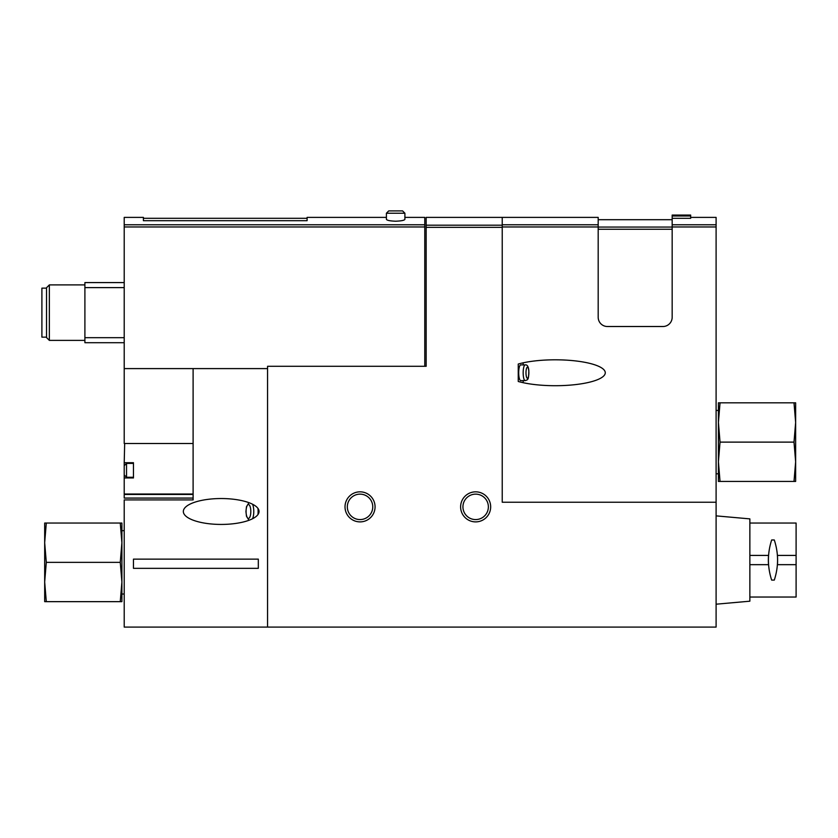 <?xml version="1.0" encoding="UTF-8"?>
<svg xmlns="http://www.w3.org/2000/svg" width="838" height="838" viewBox="0 0 838 838"><rect width="100%" height="100%" fill="white"/><g stroke="black" fill="none" stroke-linecap="round" stroke-linejoin="round"><path stroke-width="1.26" d="M426.165 217.388L426.165 366.29L267.563 366.29L267.563 627.086L716.102 627.086L716.102 226.962L672.17 226.962L672.17 317.267A9.249 9.249 0 0 1 662.921 326.516L607.435 326.516A9.249 9.249 0 0 1 598.185 317.267L598.185 217.388L502.234 217.388L502.234 502.234L502.234 217.388L426.165 217.388M404.901 213.229L386.402 213.229L386.402 219.326C386.915 220.373 390.005 221.002 395.651 221.211C401.297 221.002 404.377 220.373 404.901 219.326L404.901 213.229L402.586 210.914L388.717 210.914L402.586 210.914M386.402 217.388L307.096 217.388L307.096 220.687L143.403 220.687L143.403 217.388L124.213 217.388L124.213 443.512L193.107 443.512M404.901 217.388L424.782 217.388L424.782 226.962L124.213 226.962M518.251 381.479L518.251 364.038A50.029 12.947 180 0 1 555.248 359.806A50.029 12.947 180 0 1 605.277 372.763A50.029 12.947 180 0 1 555.248 385.71A50.029 12.947 180 0 1 518.251 381.479M690.669 216.005L672.17 216.005L672.17 215.073L690.669 215.073L690.669 218.33L672.17 218.33L672.17 226.962M690.669 217.388L716.102 217.388L716.102 226.962M193.107 494.011L124.213 494.011L124.213 477.953L133.462 477.953L133.462 462.702L124.213 462.702L124.673 443.512M124.213 494.011L124.213 498.076L193.107 498.076L124.213 498.076M124.213 477.953L124.213 462.702M193.107 368.594L193.107 499.919L124.213 499.919L124.213 627.086L267.563 627.086M258.314 568.342L258.314 559.135L133.462 559.135L133.462 568.342L258.314 568.342M183.333 511.484A37.857 12.947 180 0 0 221.19 524.431A37.857 12.947 180 0 0 259.047 511.484A37.857 12.947 180 0 0 221.19 498.537A37.857 12.947 180 0 0 183.333 511.484M124.213 470.328L124.213 474.957L124.213 470.328M716.102 502.234L502.234 502.234M460.617 506.854A15.032 15.032 0 0 1 483.159 493.844A15.032 15.032 0 0 1 483.159 519.874A15.032 15.032 0 0 1 460.617 506.854M345.015 506.854A15.032 15.032 0 0 1 367.557 493.844A15.032 15.032 0 0 1 367.557 519.874A15.032 15.032 0 0 1 345.015 506.854M124.213 368.594L267.563 368.594M424.782 366.29L424.782 226.962M124.213 282.584L84.9 282.584L84.9 287.612L124.213 287.612M84.9 287.612L84.9 337.683L124.213 337.683M84.9 337.683L84.9 342.7L124.213 342.7M46.519 288.136L41.9 288.136L41.9 337.148L46.519 337.148M49.358 340.385L49.358 284.899L46.519 287.738L46.519 337.557L49.358 340.385L84.9 340.385M672.17 216.005L672.17 218.33M347.33 506.854A12.717 12.717 0 0 1 366.405 495.845A12.717 12.717 0 0 1 366.405 517.874A12.717 12.717 0 0 1 347.33 506.854M462.932 506.854A12.717 12.717 0 0 1 482.007 495.845A12.717 12.717 0 0 1 482.007 517.874A12.717 12.717 0 0 1 462.932 506.854M522.902 362.885A12.947 3.352 -90 0 1 523.394 364.897M523.394 380.62A12.947 3.352 -90 0 1 522.902 382.631M525.196 380.62L520.733 380.62A7.856 2.032 -90 0 1 518.701 372.763A7.856 2.032 -90 0 1 520.733 364.897L525.196 364.897C527.186 364.572 528.401 366.426 528.83 370.469C528.652 380.305 528.034 379.593 525.196 380.62A7.856 2.032 -90 0 1 523.163 372.763A7.856 2.032 -90 0 1 525.196 364.897M257.936 514.595A9.249 3.163 -90 0 0 258.125 511.484A9.249 3.163 -90 0 0 257.936 508.373M44.676 582.001L46.3 562.35L44.676 542.699L44.676 601.653L46.3 601.653L44.676 582.001M44.676 523.048L44.676 542.699L46.3 523.048L44.676 523.048M120.263 562.35L121.898 542.699L120.263 523.048L121.898 523.048L121.898 582.001L120.263 601.653L121.898 601.653L121.898 582.001L120.263 562.35L46.3 562.35M120.263 523.048L46.3 523.048M120.263 601.653L46.3 601.653M795.639 422.467L794.005 442.118L795.639 461.769L795.639 402.816L794.005 402.816L795.639 422.467M795.639 481.431L795.639 461.769L794.005 481.431L795.639 481.431M720.041 442.118L718.417 461.769L720.041 481.431L718.417 481.431L718.417 422.467L720.041 402.816L718.417 402.816L718.417 422.467L720.041 442.118L794.005 442.118M720.041 481.431L794.005 481.431M720.041 402.816L794.005 402.816M749.863 523.048L796.1 523.048L796.1 555.416L777.434 555.416A62.452 62.452 0 0 1 777.601 559.994M768.352 560.067A62.452 62.452 0 0 1 768.53 555.416L749.863 555.416M749.863 597.033L796.1 597.033L796.1 564.665L777.434 564.665A62.452 62.452 0 0 0 777.601 560.685M768.352 560.308A62.452 62.452 0 0 0 768.53 564.665L749.863 564.665M796.1 555.416L796.1 564.665M716.102 604.198L749.863 601.192L749.863 518.879L716.102 515.873M771.662 539.976L774.291 539.976C778.649 553.3 778.649 566.677 774.291 580.095L771.662 580.095C767.336 566.76 767.336 553.384 771.662 539.976M502.234 225.181L426.165 225.181M424.782 224.773L124.213 224.773M598.185 226.962L502.234 226.962M716.102 224.773L672.17 224.773M193.107 494.451L124.213 494.451M133.462 463.393L126.528 463.393L124.213 465.708L126.528 463.393L124.213 465.708L126.528 463.393L126.528 477.262L124.213 474.957L126.528 477.262L124.213 474.957L126.528 477.262L133.462 477.262M502.234 227.36L426.165 227.36M598.185 224.773L502.234 224.773M672.17 229.256L598.185 229.256M672.17 227.067L598.185 227.067M525.992 372.763A5.552 1.435 -90 0 1 528.149 367.955A5.552 1.435 -90 0 1 528.149 377.561A5.552 1.435 -90 0 1 525.992 372.763M250.813 511.484A6.934 2.367 -90 0 0 247.252 505.471A6.934 2.367 -90 0 0 247.252 517.486A6.934 2.367 -90 0 0 250.813 511.484M252.584 518.722A9.249 3.163 -90 0 0 253.778 511.484A9.249 3.163 -90 0 0 252.584 504.246M49.358 284.899L84.9 284.899M307.096 218.309L143.403 218.309M672.17 219.703L598.185 219.703M248.97 502.685L246.487 506.707L245.932 511.515L246.498 516.292L248.97 520.272M386.402 213.229L388.717 210.914M121.898 594.027L124.213 594.027M121.898 530.674L124.213 530.674M718.417 410.442L716.102 410.442M718.417 473.795L716.102 473.795"/></g></svg>
